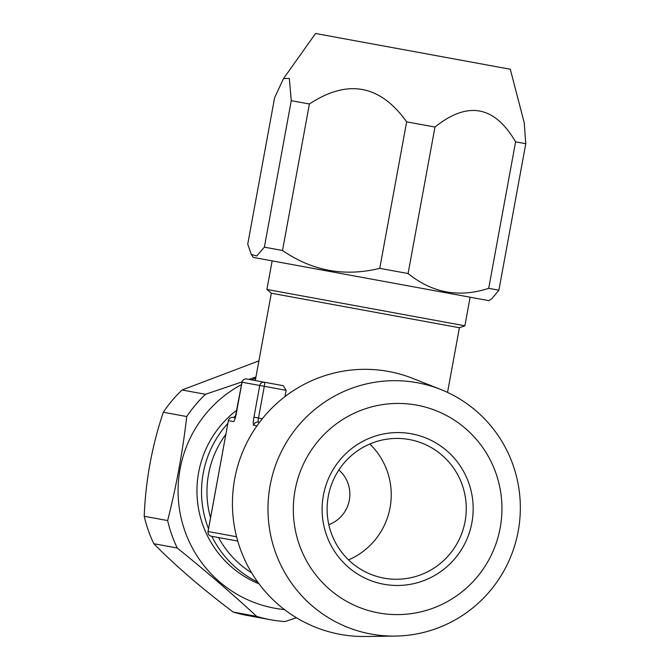<?xml version="1.0" encoding="UTF-8"?>
<svg xmlns="http://www.w3.org/2000/svg" width="670" height="670" viewBox="0 0 670 670"><rect width="100%" height="100%" fill="white"/><g stroke="black" fill="none" stroke-linecap="round" stroke-linejoin="round"><path stroke-width="1" d="M284.976 396.607L286.132 390.325L283.209 385.694L246.669 378.986A4.028 4.028 0 0 0 241.979 382.218L234.852 419.345M255.295 380.568L271.325 293.217L459.402 327.739L464.88 325.788L470.122 297.212M262.347 418.7L258.486 417.996A4.028 0.645 -79.6 0 0 258.385 422.067L259.55 422.284M251.61 572.8A95.609 94.378 -79.6 0 1 218.504 537.533M210.539 517.86A95.609 94.378 -79.6 0 1 225.874 434.311M237.75 541.067L211.268 536.209A4.028 3.97 -79.6 0 1 208.085 531.528L236.577 536.762M286.132 390.325L264.298 386.314A4.028 0.645 -79.6 0 0 264.39 382.243A4.028 3.97 -79.6 0 0 259.759 385.484L264.298 386.314L258.486 417.996L253.938 417.159L259.759 385.484L241.979 382.218M246.669 378.986A4.028 3.97 -79.6 0 0 242.029 382.227L236.217 413.909A8.048 1.29 -79.6 0 1 233.495 421.589L228.428 420.659A4.028 3.97 -79.6 0 1 233.068 417.418L235.245 417.82L233.068 417.418A4.028 4.028 0 0 0 228.378 420.651L208.035 531.519A4.028 4.028 0 0 0 211.268 536.209M208.085 531.528L228.378 420.651M271.325 293.217L266.903 289.448L464.88 325.788M251.401 254.608L253.335 257.422L488.932 300.663L491.931 298.594L498.89 290.21L525.783 143.707L524.216 122.719L510.289 69.236L315.562 33.5L283.544 78.541L274.633 97.611L247.741 244.115L251.267 254.424L256.761 255.965L264.374 247.171L291.266 100.668L289.314 78.407L283.544 78.541M408.089 273.544L434.972 127.04L406.648 121.848L379.756 268.343L408.089 273.544C432.301 293.033 459.168 297.966 488.698 288.343L498.89 290.21M488.698 288.343L515.59 141.839L525.783 143.707M379.756 268.343C344.682 276.953 312.27 271.007 282.514 250.496L309.398 103.992L291.266 100.668M282.514 250.496L264.374 247.171M434.972 127.04C467.71 100.793 494.577 105.726 515.59 141.839M406.648 121.848C380.116 84.722 347.705 78.767 309.398 103.992M383.969 578.135A70.451 69.546 -79.6 0 1 328.283 496.294A70.451 69.546 -79.6 0 1 409.404 439.554A70.451 69.546 100.4 0 1 465.089 521.402A70.451 69.546 100.4 0 1 383.969 578.135M348.542 559.902A70.451 69.546 100.4 0 0 369.815 444.017M411.447 433.792A76.489 75.501 -79.6 0 1 471.898 522.65A76.489 75.501 -79.6 0 1 383.826 584.248A76.489 75.501 -79.6 0 1 323.375 495.39A76.489 75.501 -79.6 0 1 411.447 433.792M378.567 612.916A105.626 104.269 -79.6 0 1 295.085 490.197A105.626 104.269 -79.6 0 1 416.707 405.124A105.626 104.269 100.4 0 1 500.197 527.843A105.626 104.269 100.4 0 1 378.567 612.916M395.325 636.081A127.769 126.127 100.4 0 1 371.088 634.055A127.769 126.127 -79.6 0 1 270.102 485.608A127.769 126.127 -79.6 0 1 417.217 382.712A127.769 126.127 100.4 0 1 440.592 389.412L412.988 378.483A133.648 131.931 100.4 0 0 388.541 371.465A133.648 131.931 100.4 0 0 234.651 479.109A133.648 131.931 100.4 0 0 340.285 634.373A133.648 131.931 100.4 0 0 365.636 636.5L395.325 636.081A127.769 126.127 100.4 0 0 518.212 531.151A127.769 126.127 100.4 0 0 440.592 389.412M338.861 469.963A32.202 31.792 -79.6 0 1 328.819 524.652M270.647 619.758L247.23 615.454A131.839 130.148 -79.6 0 1 233.21 612.062L256.635 616.358A131.839 130.148 -79.6 0 0 270.647 619.758A131.839 130.148 100.4 0 0 284.959 621.559L296.45 617.757M258.913 360.87L182.039 389.999A131.839 130.148 -79.6 0 0 163.312 412.243C151.931 446.187 145.566 480.867 144.218 516.277A131.839 130.148 -79.6 0 0 153.824 543.722C175.44 565.706 201.896 588.486 233.21 612.062M255.965 376.942L249.047 379.421M242.054 381.9L205.464 394.295L182.039 389.999M163.312 412.243L186.737 416.547A131.839 130.148 -79.6 0 1 205.464 394.295M153.824 543.722L177.249 548.027A131.839 130.148 -79.6 0 1 167.642 520.573L144.218 516.277M186.737 416.547C182.701 451.664 176.336 486.336 167.642 520.573M177.249 548.027C206.05 571.242 232.507 594.014 256.635 616.358M284.474 609.591A119.763 118.222 100.4 0 1 274.725 608.226A119.763 118.222 -79.6 0 1 179.384 508.739A119.763 118.222 -79.6 0 1 241.543 384.597M251.484 379.873A119.763 118.222 -79.6 0 1 255.731 378.182M259.03 583.838A100.642 99.344 -79.6 0 1 197.776 503.765A100.642 99.344 -79.6 0 1 236.862 410.115M257.732 582.071A100.642 99.344 -79.6 0 1 211.846 536.31M208.529 528.798A100.642 99.344 -79.6 0 1 227.884 423.373M233.646 417.527A100.642 99.344 -79.6 0 1 235.832 415.542M253.938 417.159A8.048 1.29 -79.6 0 0 253.754 425.308A4.028 3.97 -79.6 0 1 258.385 422.067M256.928 425.894L253.754 425.308M447.535 392.411L459.402 327.739M266.903 289.448L272.146 260.873"/></g></svg>
